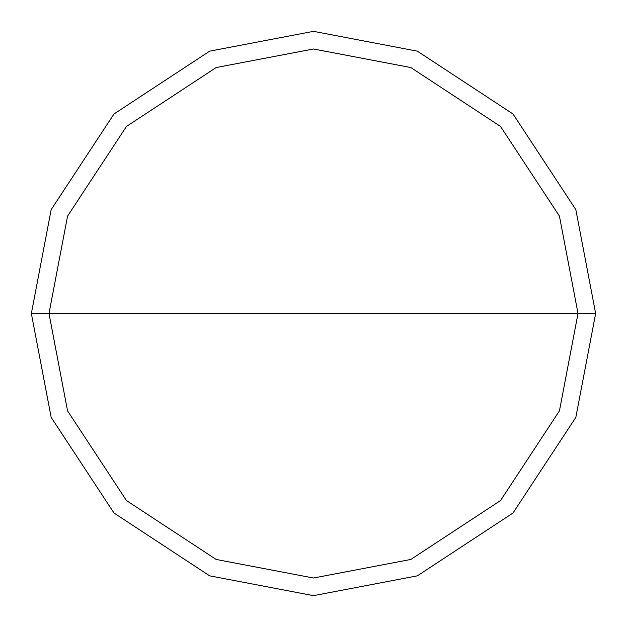 <?xml version="1.0" encoding="UTF-8"?>
<svg xmlns="http://www.w3.org/2000/svg" width="627" height="627" viewBox="0 0 627 627"><rect width="100%" height="100%" fill="white"/><g stroke="black" fill="none" stroke-linecap="round" stroke-linejoin="round"><path stroke-width="0.94" d="M578.016 313.5L559.441 410.865L500.542 500.542L410.865 559.441L313.5 578.016L216.135 559.441L126.458 500.542L67.559 410.865L48.984 313.5L578.016 313.5L559.441 216.135L500.542 126.458L410.865 67.559L313.5 48.984L216.135 67.559L126.458 126.458L67.559 216.135L48.984 313.5L31.35 313.5L51.163 209.645L113.989 113.989L209.645 51.163L313.5 31.35L417.355 51.163L513.011 113.989L575.837 209.645L595.65 313.5L575.837 209.645L513.011 113.989L417.355 51.163L313.5 31.35L209.645 51.163L113.989 113.989L51.163 209.645L31.35 313.5L51.163 417.355L113.989 513.011L209.645 575.837L313.5 595.65L417.355 575.837L513.011 513.011L575.837 417.355L595.65 313.5L48.984 313.5L67.559 216.135L126.458 126.458L216.135 67.559L313.5 48.984L410.865 67.559L500.542 126.458L559.441 216.135L578.016 313.5L595.65 313.5L575.837 417.355L513.011 513.011L417.355 575.837L313.5 595.65L209.645 575.837L113.989 513.011L51.163 417.355L31.35 313.5L48.984 313.5L67.559 410.865L126.458 500.542L216.135 559.441L313.5 578.016L410.865 559.441L500.542 500.542L559.441 410.865L578.016 313.5"/></g></svg>
